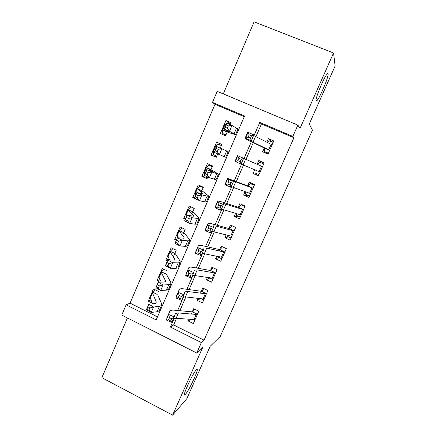 <?xml version="1.0" encoding="UTF-8"?>
<svg xmlns="http://www.w3.org/2000/svg" width="437" height="437" viewBox="0 0 437 437"><rect width="100%" height="100%" fill="white"/><g stroke="black" fill="none" stroke-linecap="round" stroke-linejoin="round"><path stroke-width="0.66" d="M316.098 100.8C314.869 99.155 324.483 76.005 327.368 73.744L328.121 73.787C328.924 76.393 319.633 98.472 316.82 100.723L316.098 100.8M185.523 394.174L185.261 394.447C181.022 398.97 192.444 373.608 196.3 369.953L196.421 369.833C200.49 365.627 189.658 389.799 185.523 394.174M244.256 116.701L214.982 104.317L212.458 102.422L217.184 91.344L297.859 125.124L292.845 136.42L259.764 122.426L253.963 135.71M127.429 317.961L101.881 377.683L172.599 415.15L186.817 398.686L210.159 346.322L220.286 336.403L312.439 130.15L309.254 123.988L335.119 65.96L333.546 52.981L254.105 21.85L223.28 93.895M176.526 318.316L173.626 324.948L204.052 340.172L201.364 342.586L196.737 353.009L121.759 315.093L126.129 304.846L156.184 319.922L244.556 115.996L212.458 102.422M214.982 104.317L130.062 303.147L126.129 304.846M264.412 147.733L262.637 151.776L268.007 154.097L273.797 140.949L268.405 138.649L266.849 142.194M254.727 169.785L253.083 173.522L258.414 175.865L264.161 162.826L258.808 160.494L257.142 164.29M245.113 191.657L243.6 195.093L248.893 197.464L254.596 184.529L249.281 182.169L247.506 186.206M235.576 213.354L234.194 216.495L239.454 218.893L245.108 206.056L239.831 203.675L237.952 207.946M226.115 234.877L224.864 237.728L230.086 240.153L235.696 227.42L230.452 225.011L228.475 229.512M216.73 256.235L215.605 258.797L220.789 261.25L226.355 248.615L221.149 246.178L219.074 250.909M207.422 277.424L206.417 279.702L211.568 282.182L217.091 269.64L211.923 267.182L209.744 272.142M198.185 298.444L197.3 300.448L202.413 302.95L207.897 290.507L202.763 288.021L200.485 293.205M151.005 299.853L148.209 301.137L153.463 288.923L158.434 291.364M160.046 279.593L156.987 280.745L162.28 268.433L167.284 270.853M169.261 259.217L165.825 260.195L171.167 247.79L176.204 250.188L173.314 256.88M176.816 239.11L174.74 239.487L180.12 226.989L185.19 229.359L182.546 235.477M185.698 218.489L183.72 218.62L189.139 206.024L194.247 208.373L191.854 213.906M194.651 197.704L192.766 197.595L198.229 184.9L203.369 187.216L201.233 192.165M207.537 177.559L201.889 176.401L207.395 163.607L212.568 165.902L210.694 170.25M216.402 157.009L211.076 155.042L216.626 142.145L221.756 144.609M130.062 303.147L157.506 316.88M152.322 303.18L148.209 301.137M159.893 282.165L156.987 280.745M167.409 260.955L165.825 260.195M176.33 240.241L174.74 239.487M185.321 219.369L183.72 218.62M192.766 197.595L197.901 199.9M201.889 176.401L207.04 178.711L207.777 176.996M211.076 155.042L216.266 157.325L217.746 153.9M220.248 148.099L221.838 144.412L216.626 142.145M230.321 124.758L231.184 122.759L225.934 120.519L220.341 133.514L225.568 135.77L227.426 131.466M204.052 340.172L293.948 137.726L261.457 123.982L255.896 136.71M253.285 142.675L245.987 159.379M243.524 165.017L236.302 181.535M233.713 187.457L226.705 203.5M223.99 209.711L217.184 225.284M214.343 231.785L207.739 246.894M204.773 253.678L198.371 268.334M195.279 275.397L189.074 289.605M185.867 296.942L179.853 310.707M189.013 319.3L188.254 321.031L193.334 323.555L198.775 311.21L193.673 308.702L191.302 314.099M297.859 125.124L300.028 128.396L333.546 52.981M293.948 137.726L292.845 136.42M172.599 415.15L202.697 347.42L196.737 353.009M174.226 318.333L170.419 327.062L201.364 342.586M251.335 141.73L244.01 158.511M241.535 164.181L234.292 180.765M231.681 186.746L224.662 202.828M221.909 209.126L215.108 224.705M212.218 231.326L205.63 246.413M202.604 253.345L196.229 267.947M193.067 275.184L186.905 289.305M183.611 296.843L177.651 310.499M173.626 324.948L170.419 327.062M261.457 123.982L259.764 122.426M190.57 319.425L188.254 321.031M230.731 123.808L225.934 120.519M200.222 298.69L197.3 300.448M209.798 278.025L206.417 279.702M219.057 257.497L215.605 258.797M228.502 236.859L224.864 237.728M238.28 216.173L234.194 216.495M248.964 195.689L243.6 195.093M258.617 175.401L253.083 173.522M264.035 163.11L258.808 160.494M272.939 142.353L268.405 138.649M193.624 319.666L194.793 320.245M192.935 311.576L194.755 309.232M195.049 319.66L176.095 318.283L173.724 318.469M197.311 314.525L178.427 312.952L175.428 313.498L171.992 322.435L166.339 320.042L167.458 316.628M168.491 319.966L170.769 320.927L171.73 318.72L169.458 317.754L168.491 319.966L166.339 320.042L169.955 311.018C170.648 310.265 172.178 309.991 174.538 310.204L192.28 311.871M197.426 314.274L192.57 311.887M169.458 317.754L168.737 314.542L174.39 316.94L171.73 318.72M170.769 320.927L171.992 322.435M157.123 294.401L152.66 292.2L154.998 289.676M152.66 292.2L152.497 292.976L156.217 301.94L156.129 303.049L154.66 303.611L148.788 304.196L153.567 306.993L159.379 306.359L161.515 305.523L161.624 303.808L157.691 294.795M149.836 307.97L153.567 306.993L151.202 312.471L146.433 309.658L148.788 304.196L146.969 309.041L148.886 310.172L149.836 307.97L147.919 306.845M148.886 310.172L151.202 312.471L157.047 311.745L159.205 310.86L159.521 310.139M152.426 292.588L150.301 298.072L152.573 303.819M146.433 309.658L146.969 309.041M201.55 298.853L203.746 299.924M201.97 291.015L203.91 288.578M204.128 299.066L185.441 296.892L183.119 296.942M206.406 293.888L187.79 291.517L184.878 291.85L184.037 294.838L181.617 300.383L175.947 297.974L176.876 294.991M178.159 297.777L180.437 298.75L181.41 296.521L179.132 295.549L178.159 297.777L175.947 297.974L179.378 289.37C180.022 288.737 181.508 288.573 183.83 288.884L201.331 291.282M206.499 293.675L201.615 291.304M179.132 295.549L178.362 292.424L184.037 294.838L181.41 296.521M180.437 298.75L181.617 300.383M209.137 277.708L212.77 279.451M211.082 270.295L213.152 267.766M213.272 278.309L192.597 275.239M215.572 273.092L197.229 269.913L194.405 270.022L193.766 272.557L191.324 278.145L185.632 275.72L186.37 273.174M187.905 275.408L190.193 276.386L191.177 274.136L188.888 273.158L187.905 275.408L185.632 275.72L188.877 267.542C189.467 267.034 190.909 266.985 193.203 267.395L210.448 270.53M215.649 272.912L210.732 270.569M188.888 273.158L188.068 270.126L193.766 272.557L191.177 274.136M190.193 276.386L191.324 278.145M217.959 256.497L218.041 257.016L221.859 258.819M220.259 249.418L222.477 246.796M222.488 257.388L202.145 253.356M224.804 252.133L206.75 248.129L204.008 248.014L203.571 250.09L201.113 255.727L195.399 253.28L195.94 251.182M197.737 252.848L200.031 253.831L201.02 251.565L198.72 250.581L197.737 252.848L195.399 253.28L198.453 245.539C198.993 245.157 200.392 245.217 202.648 245.731L219.642 249.614M224.869 251.991L219.92 249.669M198.72 250.581L197.857 247.637L203.571 250.09L201.02 251.565M200.031 253.831L201.113 255.727M227.065 235.128L227.174 236.242L231.02 238.023M232.069 225.749L235.63 227.568M229.507 228.376L231.768 225.798M231.779 236.308L211.776 231.299M234.112 231.015L216.342 226.175L213.693 225.831L213.464 227.437L210.984 233.118L205.248 230.649L205.592 229.004M207.646 230.097L209.951 231.091L210.951 228.802L208.64 227.808L207.646 230.097L205.248 230.649L208.11 223.351C208.591 223.099 209.946 223.28 212.169 223.891L228.906 228.535M234.161 230.905L229.174 228.606M208.64 227.808L207.728 224.962L213.464 227.437L210.951 228.802M209.951 231.091L210.984 233.118M165.929 273.994L161.433 271.814L163.919 269.225M161.433 271.814L161.313 272.491L165.426 280.62L165.399 281.597L163.979 282.018L158.249 282.231L163.088 284.951L168.758 284.695L170.812 284.066L170.829 282.553L166.508 274.37M159.363 285.864L163.088 284.951L160.701 290.479L155.872 287.737L158.249 282.231L156.468 286.983L158.407 288.087L159.363 285.864L157.424 284.771M158.407 288.087L160.701 290.479L166.41 290.124L168.48 289.447L168.753 288.819M161.226 272.142L159.101 277.626L161.264 282.116M155.872 287.737L156.468 286.983M174.805 253.427L170.277 251.27L172.915 248.626M170.277 251.27L170.201 251.849L174.707 259.125L174.74 259.971L167.786 260.081L172.681 262.735L178.214 262.856L180.181 262.435L180.104 261.124L175.39 253.788M168.977 263.577L172.681 262.735L170.277 268.307L165.394 265.636L167.786 260.081L166.049 264.746L168.01 265.816L168.977 263.577L167.01 262.511M168.01 265.816L170.277 268.307L175.843 268.329L177.832 267.859L178.061 267.329M170.091 251.543L167.961 256.492L169.807 260.141M165.394 265.636L166.049 264.746M177.641 237.777L177.296 236.799M183.742 232.703L179.186 230.567L182 227.868M179.186 230.567L179.154 231.047L184.064 237.46L184.157 238.17L177.4 237.75L182.355 240.328L187.746 240.836L189.631 240.629L189.461 239.531L184.343 233.047M178.667 241.104L182.355 240.328L179.929 245.949L174.991 243.349L177.4 237.75L175.707 242.322L177.695 243.36L178.667 241.104L176.679 240.066M177.695 243.36L179.929 245.949L185.354 246.359L187.26 246.097L187.446 245.665M179.028 230.785L176.865 235.811L178.034 237.815M174.991 243.349L175.707 242.322M191.433 207.078L194.181 208.52M186.419 216.823L186.047 215.479M192.755 211.819L188.167 209.705L191.04 207.078M188.167 209.705L193.651 216.189L187.102 215.233L192.111 217.735L199.152 218.642L198.89 217.757L193.362 212.147M188.44 218.445L192.111 217.735L189.663 223.4L184.671 220.882L187.102 215.233L185.446 219.707L187.457 220.718L188.44 218.445L186.43 217.435M187.457 220.718L189.663 223.4L194.946 224.203L196.765 224.159L196.907 223.826M188.03 209.864L185.834 214.971L186.686 216.189M184.671 220.882L185.446 219.707M236.297 213.578L236.384 215.31L240.257 217.074M242.344 204.811L241.011 204.778L244.9 206.537M238.831 207.165L241.011 204.778M241.142 215.059L221.488 209.055M243.491 209.722L223.454 203.456L223.438 204.587L220.936 210.317L215.184 207.832L215.321 206.646M217.642 207.154L219.958 208.154L220.958 205.849L218.647 204.849L217.642 207.154L215.184 207.832L217.845 200.982L221.767 201.872L238.241 207.296M243.524 209.651L238.504 207.378M218.647 204.849L217.681 202.096L223.438 204.587L220.958 205.849M219.958 208.154L220.936 210.317M201.807 186.512L200.009 186.266L203.167 187.692M195.372 196.027L194.989 194.252L195.825 194.973M201.834 190.778L197.218 188.686L200.009 186.266M197.218 188.686L203.227 194.028L196.879 192.531L201.949 194.951L208.755 196.481L208.394 195.809L202.451 191.084M198.294 195.59L201.949 194.951L199.485 200.665L194.427 198.223L196.879 192.531L195.273 196.907L197.3 197.885L198.294 195.59L196.257 194.612M197.3 197.885L199.485 200.665L204.614 201.861L206.444 201.807M197.109 188.779L194.995 194.252L197.273 188.959M194.427 198.223L195.273 196.907M245.649 191.854L245.66 194.214L249.56 195.956M254.569 184.583L250.33 183.6L254.241 185.337M248.227 185.791L250.33 183.6M250.576 193.646L231.277 186.632M252.947 188.265L233.298 180.902L233.495 181.546L230.971 187.326L225.202 184.818L225.131 184.103M227.726 184.015L230.048 185.02L231.058 182.699L228.737 181.688L227.726 184.015L225.202 184.818L227.661 178.427L247.648 185.883M252.963 188.227L247.91 185.982M228.737 181.688L227.715 179.033L233.495 181.546L231.058 182.699M230.048 185.02L230.971 187.326M212.404 166.273L209.044 165.29L212.224 166.699M207.684 177.214L204.461 175.466M204.396 175.073L204.057 172.943M210.989 169.567L206.335 167.497L209.044 165.29M206.335 167.497L212.874 171.692L206.739 169.632L211.869 171.976L218.434 174.134L211.612 169.862M208.231 172.544L211.869 171.976L209.383 177.739L204.265 175.374L206.739 169.632L205.177 173.91L207.231 174.855L208.231 172.544L206.171 171.599M207.231 174.855L209.383 177.739L216.058 179.612M206.253 167.529L203.981 172.806L205.035 173.587M204.265 175.374L205.177 173.91M255.099 170.162L255.011 172.948L258.939 174.674M257.693 164.246L259.715 162.258L263.653 163.973M260.091 172.058L241.142 164.022M262.479 166.639L243.627 158.336M237.892 160.674L240.219 161.695L241.24 159.347L238.913 158.331L237.892 160.674L235.303 161.608L237.843 155.774L243.638 158.309L241.093 164.137L235.024 161.373M238.913 158.331L237.51 155.659L235.024 161.379M240.219 161.695L241.093 164.137M243.638 158.309L241.24 159.347M221.346 145.548L218.145 144.155L215.534 146.144M216.779 156.146L213.584 154.742L213.223 151.519M218.249 149.301L216.168 148.389L215.168 150.721L217.244 151.634L218.249 149.301L221.876 148.809L219.369 154.616L214.19 152.338L216.686 146.542L228.19 151.606L225.754 157.233M217.244 151.634L219.369 154.616L225.743 157.254M216.654 146.624L215.468 146.122L213.163 151.481L214.321 152.038M216.168 148.389L216.686 146.542M214.19 152.338L215.168 150.721M268.11 153.851L264.434 151.524L268.389 153.229M267.34 142.44L269.176 140.747L273.141 142.44M264.434 151.524L264.62 148.493M269.678 150.301L253.028 142.211L250.723 140.976L251.302 140.752L245.49 138.201L245.037 138.502L248.577 140.392L264.292 148.006M272.087 144.838L253.597 135.492M248.145 137.136L245.49 138.201L248.052 132.318L253.87 134.875L251.302 140.752L250.483 138.163L251.515 135.798L249.177 134.771L248.145 137.136L250.483 138.163M249.177 134.771L248.052 132.318L247.506 132.69M264.543 148.132L269.662 150.333M253.87 134.875L251.515 135.798M230.545 124.234L227.322 122.857L226.727 123.267L231.965 125.441L237.985 129.002M225.94 134.913L222.728 133.525L222.417 129.98L229.955 132.149L224.197 129.101L226.716 123.261L225.241 127.331L227.344 128.21L228.36 125.861L226.251 124.982M225.787 135.268L222.728 133.525M224.875 124.55L226.705 123.283M228.36 125.861L231.965 125.441L229.436 131.302L235.565 134.585L227.819 132.313M222.428 129.947L224.738 124.583L226.027 124.856M222.466 130.024L227.174 132.05M227.344 128.21L229.436 131.302L224.197 129.101L225.241 127.331M176.095 318.283L178.427 312.952M167.344 316.885L169.698 311.483M193.924 319.687L196.191 314.536M156.217 301.94L155.583 303.409M159.379 306.359L157.047 311.745M152.497 292.976L150.301 298.072M185.441 296.892L187.79 291.517M176.777 295.21L179.148 289.764M203.019 299.034L205.303 293.844M194.864 275.332L197.229 269.913M186.288 273.36L188.675 267.87M212.185 278.216L214.491 272.988M204.363 253.591L206.75 248.129M195.874 251.335L198.283 245.796M221.428 257.235L223.749 251.963M213.939 231.681L216.342 226.175M205.537 229.125L207.968 223.542M230.741 236.095L233.079 230.78M165.426 280.62L164.88 281.887M168.758 284.695L166.41 290.124M161.313 272.491L159.101 277.626M174.707 259.125L174.248 260.19M178.214 262.856L175.843 268.329M170.201 251.849L167.972 257.027M184.064 237.46L183.698 238.312M187.746 240.836L185.354 246.359M179.154 231.047L176.909 236.264M193.498 215.621L193.22 216.26M197.355 218.637L194.946 224.203M188.178 210.082L185.916 215.337M223.591 209.585L226.016 204.035M215.288 206.728L217.735 201.102M240.126 214.78L242.486 209.427M203.008 193.602L202.823 194.028M207.04 196.251L204.614 201.861M233.325 187.315L235.767 181.716M225.115 184.146L227.584 178.476M249.587 193.301L251.963 187.905M216.812 173.68L214.359 179.339M206.439 167.666L204.145 173.003M243.136 164.853L245.599 159.21M259.119 171.654L261.517 166.213M226.661 150.923L224.192 156.632M215.676 146.204L213.36 151.584M253.028 142.211L255.519 136.524M245.015 138.42L247.522 132.651M268.733 149.831L271.148 144.347M236.597 127.975L234.106 133.733M224.989 124.578L222.652 130.002M185.261 394.447L184.474 394.043M316.82 100.723L316.044 100.401M175.193 314.045L175.428 313.498M161.515 305.523L159.205 310.86M184.671 292.32L184.878 291.85M194.23 270.416L194.405 270.022M203.871 248.331L204.008 248.014M170.812 284.066L168.48 289.447M180.181 262.435L177.832 267.859M189.631 240.629L187.26 246.097M199.152 218.642L196.765 224.159M208.755 196.481L206.346 202.036M218.434 174.134L216.004 179.738M238.034 128.888L235.565 134.585"/></g></svg>
